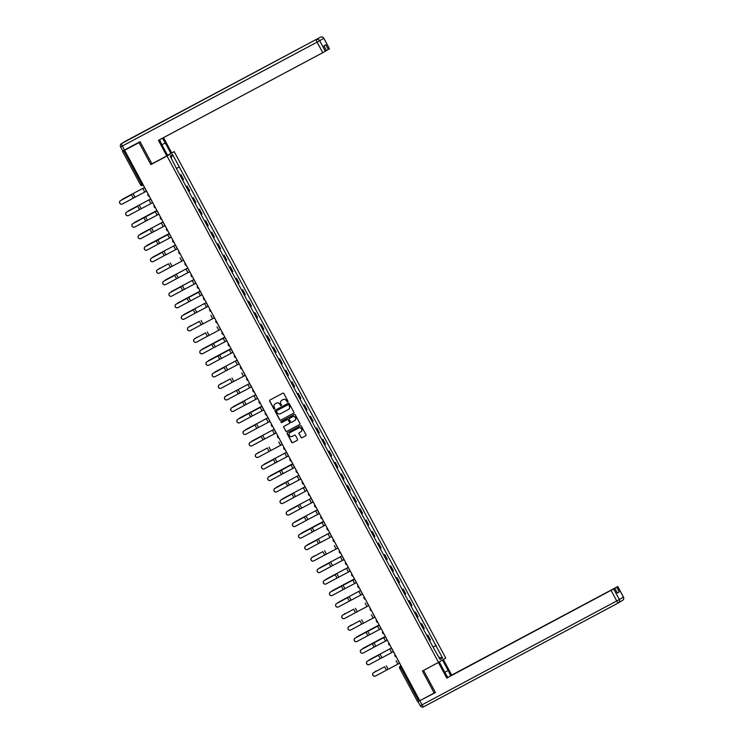 <?xml version="1.0" encoding="UTF-8"?>
<svg xmlns="http://www.w3.org/2000/svg" width="744" height="744" viewBox="0 0 744 744"><rect width="100%" height="100%" fill="white"/><g stroke="black" fill="none" stroke-linecap="round" stroke-linejoin="round"><path stroke-width="1.12" d="M287.779 402.011A0.577 0.567 -121.1 0 0 288.002 401.239L283.873 393.548A0.818 0.809 -121.1 0 0 282.776 393.195L269.988 400.021A0.818 0.809 -121.1 0 0 269.663 401.128L273.792 408.819A0.577 0.567 -121.1 0 0 274.583 409.051A0.577 0.567 -121.1 0 0 274.787 408.289L274.248 407.293A2.632 2.576 -121.1 0 1 275.28 403.76L276.349 403.192A2.632 2.576 -121.1 0 1 279.865 404.299L280.395 405.294A0.577 0.567 -121.1 0 0 281.195 405.527A0.577 0.567 -121.1 0 0 281.39 404.764L280.86 403.769A2.632 2.576 -121.1 0 1 281.892 400.235L282.953 399.668A2.632 2.576 -121.1 0 1 286.468 400.774L287.007 401.769A0.577 0.567 -121.1 0 0 287.779 402.011M300.948 437.398A0.818 0.809 -121.1 0 0 302.045 437.742L305.635 435.835A0.818 0.809 -121.1 0 0 305.961 434.728L301.376 426.182A0.818 0.809 -121.1 0 0 300.278 425.838L287.482 432.655A0.818 0.809 -121.1 0 0 287.165 433.761L291.75 442.308A0.818 0.809 -121.1 0 0 292.848 442.652L297.182 440.336A0.818 0.809 -121.1 0 0 297.498 439.239L295.535 435.575A0.818 0.809 -121.1 0 0 294.438 435.231L292.29 436.384A2.195 2.158 -121.1 0 1 289.379 435.51A2.195 2.158 -121.1 0 1 290.216 432.506L298.632 428.014A2.195 2.158 -121.1 0 1 301.543 428.888A2.195 2.158 -121.1 0 1 300.716 431.892L299.311 432.636A0.818 0.809 -121.1 0 0 298.986 433.743L301.088 437.314A0.818 0.809 -121.1 0 0 302.194 437.658L305.738 435.77M140.198 141.918L139.063 142.597L150.855 164.591L167 155.98L438.551 662.411L422.406 671.023L434.198 693.017L419.793 700.699L124.657 150.279L125.931 149.516L123.69 150.707L141.62 184.14L142.69 185.442L143.332 185.107L142.69 185.442A1.674 1.637 -121.1 0 1 140.458 184.745L122.5 151.33L123.69 150.707M139.063 142.597L124.657 150.279M293.555 413.301A0.818 0.809 -121.1 0 0 293.88 412.195L289.295 403.648A0.818 0.809 -121.1 0 0 288.198 403.304L275.401 410.13A0.818 0.809 -121.1 0 0 275.085 411.227L279.67 419.774A0.818 0.809 -121.1 0 0 280.767 420.127L293.629 413.255L280.767 420.127M299.692 424.499L286.952 431.297A0.818 0.809 -121.1 0 1 285.854 430.953L283.743 427.382A0.818 0.809 -121.1 0 1 284.069 426.284L289.249 423.513A0.818 0.809 -121.1 0 0 289.574 422.406L288.272 419.988A0.818 0.809 -121.1 0 0 287.175 419.635L281.771 422.518A0.577 0.567 -121.1 0 1 281.009 422.294A0.577 0.567 -121.1 0 1 281.232 421.504L294.233 414.566A0.818 0.809 -121.1 0 1 295.331 414.91L299.916 423.466A0.818 0.809 -121.1 0 1 299.627 424.545L299.59 424.564A0.818 0.809 -121.1 0 0 299.627 424.545M299.59 424.564L286.803 431.39A0.818 0.809 -121.1 0 1 285.705 431.046M171.52 153.059L174.208 151.627L445.749 658.059L438.551 662.411M434.198 693.017L435.324 692.339M419.756 700.634L417.635 701.75L399.705 668.317L400.895 667.694L418.826 701.127M126.127 149.135L122.528 151.311M182.596 179.992L183.08 179.722L180.467 174.849L179.983 175.128M180.467 174.849L179.964 175.091M183.08 179.722L183.517 179.453L180.913 174.58M186.14 186.605L187.079 186.093L186.158 186.642M188.771 191.506L189.692 190.966L187.079 186.093M192.817 197.876L192.333 198.155L193.254 197.606L192.817 197.876L195.43 202.749L195.867 202.48L193.254 197.606M194.937 203.019L195.43 202.749M198.481 209.631L199.429 209.12L198.499 209.668M201.113 214.532L202.043 213.993L199.429 209.12M204.656 221.145L205.604 220.633L204.674 221.182M207.288 226.046L208.218 225.506L205.604 220.633M210.831 232.658L211.78 232.147L210.85 232.695M213.463 237.559L214.384 237.02L211.78 232.147M217.006 244.162L217.946 243.66L217.025 244.209M219.638 249.073L220.559 248.533L217.946 243.66M223.172 255.676L224.121 255.173L223.2 255.722M225.804 260.586L226.734 260.047L224.121 255.173M229.347 267.189L230.296 266.687L229.366 267.236M231.979 272.099L232.909 271.56L230.296 266.687M236.034 278.47L235.541 278.74L236.471 278.2L236.034 278.47L238.638 283.334L239.084 283.073L236.471 278.2M238.154 283.613L238.638 283.334M241.698 290.216L242.646 289.714L241.716 290.253M244.33 295.126L245.25 294.587L242.646 289.714M247.873 301.729L248.812 301.227L247.892 301.766M250.505 306.64L251.426 306.1L248.812 301.227M254.039 313.243L254.987 312.74L254.067 313.28M256.671 318.153L257.601 317.614L254.987 312.74M260.214 324.756L261.163 324.254L260.233 324.793M262.846 329.666L263.776 329.127L261.163 324.254M266.891 336.037L266.408 336.307L267.338 335.767L266.891 336.037L269.505 340.901L269.951 340.64L267.338 335.767M269.021 341.18L269.505 340.901M272.564 347.783L273.513 347.281L272.583 347.82M275.196 352.693L276.117 352.154L273.513 347.281M278.74 359.296L279.679 358.794L278.758 359.333M281.372 364.207L282.292 363.667L279.679 358.794M284.906 370.81L285.854 370.307L284.933 370.847M287.537 375.72L288.467 375.181L285.854 370.307M291.081 382.323L292.029 381.821L291.099 382.36M293.713 387.233L294.643 386.694L292.029 381.821M297.758 393.604L297.274 393.874L298.204 393.334L297.758 393.604L300.371 398.468L300.818 398.207L298.204 393.334M299.888 398.747L300.371 398.468M303.431 405.35L304.38 404.848L303.45 405.387M306.063 410.26L306.984 409.721L304.38 404.848M309.606 416.863L310.546 416.361L309.625 416.9M312.238 421.774L313.159 421.234L310.546 416.361M315.772 428.377L316.721 427.874L315.8 428.414M318.404 433.287L319.334 432.748L316.721 427.874M321.947 439.89L322.896 439.388L321.966 439.927M324.579 444.8L325.509 444.261L322.896 439.388M328.123 451.403L329.071 450.901L328.141 451.441M330.755 456.314L331.685 455.774L329.071 450.901M334.298 462.917L335.246 462.415L334.316 462.954M336.93 467.827L337.85 467.288L335.246 462.415M340.473 474.43L341.412 473.928L340.492 474.467M343.105 479.341L344.026 478.801L341.412 473.928M346.639 485.944L347.588 485.441L346.667 485.981M349.271 490.854L350.201 490.315L347.588 485.441M352.814 497.457L353.763 496.955L352.833 497.494M355.446 502.367L356.376 501.828L353.763 496.955M358.989 508.97L359.938 508.468L359.008 509.008M361.621 513.881L362.551 513.341L359.938 508.468M365.164 520.484L366.113 519.982L365.183 520.521M367.796 525.394L368.717 524.855L366.113 519.982M371.34 531.997L372.279 531.495L371.358 532.034M373.972 536.908L374.892 536.359L372.279 531.495M377.506 543.511L378.454 543.008L377.534 543.548M380.138 548.421L381.067 547.872L378.454 543.008M383.681 555.024L384.629 554.522L383.699 555.061M386.313 559.934L387.243 559.386L384.629 554.522M390.358 566.296L389.875 566.575L390.805 566.035L390.358 566.296L392.972 571.169L393.418 570.899L390.805 566.035M392.488 571.448L392.972 571.169M396.031 578.051L396.98 577.549L396.05 578.088M398.663 582.961L399.584 582.413L396.98 577.549M402.206 589.564L403.146 589.062L402.225 589.601M404.838 594.475L405.759 593.926L403.146 589.062M408.372 601.078L409.321 600.575L408.4 601.115M411.004 605.988L411.934 605.439L409.321 600.575M414.548 612.591L415.496 612.089L414.566 612.628M417.179 617.501L418.109 616.953L415.496 612.089M421.225 623.863L420.741 624.142L421.671 623.602L421.225 623.863L423.838 628.736L424.285 628.466L421.671 623.602M423.355 629.015L423.838 628.736M426.898 635.618L427.847 635.116L426.917 635.655M429.53 640.528L430.451 639.98L427.847 635.116M433.092 647.178L435.919 645.634L442.568 658.031L440.15 659.491L433.148 647.28L176.495 168.618L170.181 156.017L172.608 154.547L179.248 166.944L176.774 168.302M435.919 645.634L179.248 166.944M167 155.98L174.208 151.627M150.855 164.591L153.329 163.094M433.073 647.131L436.263 645.429M172.608 154.547L171.25 158.007M438.96 657.278L442.568 658.031M287.872 401.946A0.577 0.567 -121.1 0 1 287.147 401.686L286.617 400.691A2.632 2.576 -121.1 0 0 283.101 399.584L282.953 399.668M281.846 400.263A2.632 2.576 -121.1 0 1 282.032 400.151L283.101 399.584M275.233 403.787A2.632 2.576 -121.1 0 1 275.429 403.676L276.489 403.108A2.632 2.576 -121.1 0 1 280.004 404.215L280.544 405.21A0.577 0.567 -121.1 0 0 281.26 405.471M270.026 399.993A0.818 0.809 -121.1 0 0 269.812 401.035L273.932 408.735A0.577 0.567 -121.1 0 0 274.657 408.995M275.447 410.102A0.818 0.809 -121.1 0 0 275.224 411.144L279.809 419.69A0.818 0.809 -121.1 0 0 280.907 420.034M288.728 404.978A0.577 0.567 -121.1 0 0 287.956 404.736L276.731 410.725A0.577 0.567 -121.1 0 0 276.508 411.497L277.066 412.548A2.632 2.576 -121.1 0 0 280.581 413.655L288.254 409.563A2.632 2.576 -121.1 0 0 289.286 406.029L288.867 404.894A0.577 0.567 -121.1 0 0 288.095 404.652L287.956 404.736M276.824 410.669A0.577 0.567 -121.1 0 1 276.852 410.651A0.577 0.567 -121.1 0 0 276.852 410.651L288.095 404.652M288.449 409.451A2.632 2.576 -121.1 0 0 289.435 405.936L289.286 406.029M288.867 404.894L289.435 405.936M285.854 430.953L283.743 427.382M284.106 426.256A0.818 0.809 -121.1 0 0 283.892 427.298M289.323 423.466L289.397 423.429A0.818 0.809 -121.1 0 0 289.723 422.322L288.421 419.895A0.818 0.809 -121.1 0 0 287.324 419.551L281.771 422.518M281.288 421.476A0.577 0.567 -121.1 0 0 281.92 422.434M294.633 420.639A2.195 2.158 -121.1 0 0 295.47 417.644A2.195 2.158 -121.1 0 0 292.559 416.77L289.593 418.351A0.818 0.809 -121.1 0 0 289.267 419.449L290.569 421.876A0.818 0.809 -121.1 0 0 291.667 422.229L294.633 420.639M294.801 420.546A2.195 2.158 -121.1 0 0 295.61 417.551A2.195 2.158 -121.1 0 0 292.699 416.677L292.559 416.77M289.667 418.305A0.818 0.809 -121.1 0 1 289.732 418.258L292.699 416.677M299.348 432.617A0.818 0.809 -121.1 0 0 299.125 433.65L301.088 437.314M300.883 431.79A2.195 2.158 -121.1 0 0 301.692 428.795A2.195 2.158 -121.1 0 0 298.781 427.93L298.632 428.014M290.355 432.413L290.216 432.506A2.195 2.158 -121.1 0 1 290.355 432.413L298.781 427.93M287.528 432.636A0.818 0.809 -121.1 0 0 287.305 433.668L291.89 442.224A0.818 0.809 -121.1 0 0 292.987 442.568L297.284 440.281M122.732 199.104A1.925 1.711 60.6 0 1 122.797 199.057L122.369 199.308A1.925 1.711 -119.4 0 0 121.709 199.978M122.369 199.308L144.578 187.442L122.797 199.057M120.602 200.582A1.925 1.925 70.5 0 0 119.756 203.056A1.925 1.925 70.5 0 0 122.425 203.977L133.306 198.127L131.483 194.733L120.537 200.61A1.925 1.925 -109.5 0 0 119.682 203.084A1.925 1.925 -109.5 0 0 122.118 204.107M120.537 200.61L131.483 194.733M146.559 191.134L133.306 198.127M128.898 210.617A1.925 1.711 60.6 0 1 128.972 210.571L128.535 210.822A1.925 1.711 -119.4 0 0 127.875 211.491M150.753 198.936L128.972 210.571M150.753 198.955L128.935 210.589M135.073 222.131A1.925 1.711 60.6 0 1 135.148 222.084L134.71 222.335A1.925 1.711 -119.4 0 0 134.05 223.005M134.71 222.335L156.928 210.468L134.673 222.354M159.653 139.695A9.421 1.888 61.9 0 0 162.015 144.922L167.642 155.403L166.786 155.924L158.435 140.346L322.757 52.694L317.102 42.138L122.379 146.01L124.518 150L140.077 141.695L151.953 163.838L166.786 155.924M161.922 144.745L165.261 142.969A9.421 1.888 61.9 0 0 162.332 138.272M165.261 142.969L170.878 153.45L171.734 152.929L163.531 137.631M167.54 155.226L170.878 153.45M329.48 48.788L323.826 38.232A2.511 2.511 0 0 0 320.422 37.2L121.625 143.536L320.422 37.2A2.511 2.465 58.9 0 1 323.779 38.26L329.48 48.788L326.458 50.508M326.449 50.601L322.757 52.694M328.346 49.476L325.807 44.752L323.919 45.896L326.458 50.611L323.966 45.868M124.518 150L122.779 150.893M442.429 660.067L443.359 659.51L451.71 675.087L617.808 586.514L616.674 587.202L619.203 591.926L617.315 592.959M442.513 660.03L448.13 670.511A9.421 1.888 61.9 0 1 450.576 675.98M420.602 700.271L435.445 692.562L423.578 670.418L439.267 661.983L444.884 672.464A9.421 1.888 61.9 0 0 447.972 677.375M438.411 662.504L446.763 678.072L614.823 588.309L617.315 593.061L619.203 591.926M450.957 675.775L451.71 675.087M446.763 678.072L614.823 588.309M614.098 588.681L450.855 675.599M614.07 588.616L616.674 587.202M126.778 212.096A1.925 1.925 70.5 0 0 125.931 214.57A1.925 1.925 70.5 0 0 128.6 215.49L139.481 209.641L137.659 206.246L126.703 212.124A1.925 1.925 -109.5 0 0 125.857 214.598A1.925 1.925 -109.5 0 0 128.293 215.62M126.703 212.124L137.659 206.246M152.734 202.647L139.481 209.641M132.953 223.609A1.925 1.925 70.5 0 0 132.107 226.083A1.925 1.925 70.5 0 0 134.766 227.004L145.657 221.154L143.834 217.76L132.878 223.637A1.925 1.925 -109.5 0 0 132.032 226.111A1.925 1.925 -109.5 0 0 134.469 227.134M157.086 210.766L143.834 217.76M158.909 214.16L145.657 221.154M157.086 210.747L132.878 223.637M141.248 233.644A1.925 1.711 60.6 0 1 141.314 233.597L140.886 233.839A1.925 1.711 -119.4 0 0 140.225 234.518M163.094 221.963L141.314 233.597M163.103 221.982L140.886 233.839M147.424 245.148A1.925 1.711 60.6 0 1 147.489 245.111L147.061 245.353A1.925 1.711 -119.4 0 0 146.401 246.032M147.061 245.353L169.279 233.495L147.489 245.111M153.599 256.661A1.925 1.711 60.6 0 1 153.664 256.624L153.236 256.866A1.925 1.711 -119.4 0 0 152.576 257.545M153.627 256.643L175.445 244.999L153.664 256.624M139.128 235.123A1.925 1.925 70.5 0 0 138.272 237.596A1.925 1.925 70.5 0 0 140.942 238.517L151.823 232.667L150.009 229.273L139.054 235.15A1.925 1.925 -109.5 0 0 138.207 237.624A1.925 1.925 -109.5 0 0 140.644 238.647L140.607 238.657M139.054 235.15L150.009 229.273M165.084 225.674L151.823 232.667M145.294 246.636A1.925 1.925 70.5 0 0 144.448 249.11A1.925 1.925 70.5 0 0 147.117 250.031L157.998 244.181L156.184 240.786L145.229 246.664A1.925 1.925 -109.5 0 0 144.383 249.138A1.925 1.925 -109.5 0 0 146.782 250.17A1.925 1.925 -109.5 0 1 146.782 250.17L146.847 250.151M169.437 233.783L156.184 240.786M171.25 237.187L157.998 244.181M169.427 233.774L145.229 246.664M151.469 258.149A1.925 1.925 70.5 0 0 150.623 260.623A1.925 1.925 70.5 0 0 153.292 261.544L164.173 255.694L162.35 252.3L151.404 258.177A1.925 1.925 -109.5 0 0 150.548 260.651A1.925 1.925 -109.5 0 0 152.985 261.674M151.404 258.177L162.35 252.3M177.425 248.691L164.173 255.694M159.765 268.175A1.925 1.711 60.6 0 1 159.839 268.138L159.402 268.379A1.925 1.711 -119.4 0 0 158.742 269.058M157.644 269.663A1.925 1.925 70.5 0 0 156.798 272.137A1.925 1.925 70.5 0 0 159.467 273.057L170.348 267.208L168.525 263.813L157.57 269.691A1.925 1.925 -109.5 0 0 156.724 272.164A1.925 1.925 -109.5 0 0 159.16 273.188M157.57 269.691L168.525 263.813M183.601 260.205L170.348 267.208M165.94 279.688A1.925 1.711 60.6 0 1 166.014 279.651L165.577 279.893A1.925 1.711 -119.4 0 0 164.917 280.572M187.786 268.017L166.014 279.651M187.795 268.026L165.577 279.893M163.82 281.176A1.925 1.925 70.5 0 0 162.973 283.65A1.925 1.925 70.5 0 0 165.633 284.571L176.523 278.721L174.701 275.327L163.745 281.195A1.925 1.925 -109.5 0 0 162.899 283.678A1.925 1.925 -109.5 0 0 165.335 284.701M163.745 281.195L174.701 275.327M189.776 271.718L176.523 278.721M172.115 291.202A1.925 1.711 60.6 0 1 172.18 291.164L171.752 291.406A1.925 1.711 -119.4 0 0 171.092 292.085M193.961 279.53L172.18 291.164M193.97 279.539L171.752 291.406M169.995 292.69A1.925 1.925 70.5 0 0 169.139 295.163A1.925 1.925 70.5 0 0 171.808 296.084L182.689 290.234L180.876 286.84L169.92 292.708A1.925 1.925 -109.5 0 0 169.074 295.191A1.925 1.925 -109.5 0 0 171.473 296.224A1.925 1.925 -109.5 0 1 171.473 296.224L171.538 296.205M169.92 292.708L180.876 286.84M195.951 283.232L182.689 290.234M178.29 302.715A1.925 1.711 60.6 0 1 178.355 302.678L177.928 302.92A1.925 1.711 -119.4 0 0 177.267 303.599M177.928 302.92L200.145 291.053L178.355 302.678M176.161 304.203A1.925 1.925 70.5 0 0 175.314 306.677A1.925 1.925 70.5 0 0 177.983 307.598L188.864 301.748L187.051 298.353L176.096 304.222A1.925 1.925 -109.5 0 0 175.249 306.705A1.925 1.925 -109.5 0 0 177.677 307.728M200.303 291.35L187.051 298.353M202.117 294.745L188.864 301.748M200.294 291.341L176.096 304.222M184.465 314.228A1.925 1.711 60.6 0 1 184.531 314.191L184.103 314.433A1.925 1.711 -119.4 0 0 183.442 315.112M184.103 314.433L206.311 302.566L184.066 314.452M182.336 315.716A1.925 1.925 70.5 0 0 181.49 318.19A1.925 1.925 70.5 0 0 184.159 319.111L195.04 313.261L193.217 309.867L182.271 315.735A1.925 1.925 -109.5 0 0 181.415 318.209A1.925 1.925 -109.5 0 0 183.852 319.241M182.271 315.735L193.217 309.867M208.292 306.258L195.04 313.261M190.241 325.965L190.669 325.723A1.925 1.711 60.6 0 1 190.706 325.705L190.269 325.946A1.925 1.711 -119.4 0 0 189.608 326.625M188.511 327.23A1.925 1.925 70.5 0 0 187.665 329.704A1.925 1.925 70.5 0 0 190.334 330.624L201.215 324.775L199.392 321.38L188.437 327.248A1.925 1.925 -109.5 0 0 187.59 329.722A1.925 1.925 -109.5 0 0 190.027 330.755L189.99 330.764M188.437 327.248L199.392 321.38M214.467 317.772L201.215 324.775M196.807 337.255A1.925 1.711 60.6 0 1 196.881 337.218L196.444 337.46A1.925 1.711 -119.4 0 0 195.784 338.139M194.686 338.743A1.925 1.925 70.5 0 0 193.84 341.217A1.925 1.925 70.5 0 0 196.5 342.138L207.39 336.288L205.567 332.894L194.612 338.762A1.925 1.925 -109.5 0 0 193.766 341.236A1.925 1.925 -109.5 0 0 196.165 342.277A1.925 1.925 -109.5 0 1 196.165 342.277L196.239 342.259M194.612 338.762L205.567 332.894M220.643 329.285L207.39 336.288M202.982 348.769A1.925 1.711 60.6 0 1 203.047 348.731L202.619 348.973A1.925 1.711 -119.4 0 0 201.959 349.652M224.828 337.097L203.047 348.731M224.837 337.106L203.019 348.75M200.861 350.257A1.925 1.925 70.5 0 0 200.006 352.73A1.925 1.925 70.5 0 0 202.675 353.651L213.556 347.801L211.742 344.407L200.787 350.275A1.925 1.925 -109.5 0 0 199.941 352.749A1.925 1.925 -109.5 0 0 202.377 353.781M224.995 337.404L211.742 344.407M226.818 340.798L213.556 347.801M224.986 337.395L200.787 350.275M209.157 360.282A1.925 1.711 60.6 0 1 209.222 360.245L208.794 360.487A1.925 1.711 -119.4 0 0 208.134 361.166M208.794 360.487L231.012 348.62L209.222 360.245M207.027 361.77A1.925 1.925 70.5 0 0 206.181 364.244A1.925 1.925 70.5 0 0 208.85 365.164L219.731 359.315L217.918 355.92L206.962 361.789A1.925 1.925 -109.5 0 0 206.116 364.262A1.925 1.925 -109.5 0 0 208.543 365.295M231.17 348.917L217.918 355.92M232.984 352.312L219.731 359.315M231.161 348.908L206.962 361.789M215.332 371.795A1.925 1.711 60.6 0 1 215.397 371.758L214.97 372A1.925 1.711 -119.4 0 0 214.309 372.679M214.97 372L237.178 360.133L215.397 371.758M213.203 373.283A1.925 1.925 70.5 0 0 212.356 375.757A1.925 1.925 70.5 0 0 215.025 376.678L225.906 370.828L224.084 367.434L213.137 373.302A1.925 1.925 -109.5 0 0 212.282 375.776A1.925 1.925 -109.5 0 0 214.718 376.808L214.681 376.817M213.137 373.302L224.084 367.434M239.159 363.825L225.906 370.828M221.498 383.309A1.925 1.711 60.6 0 1 221.573 383.272L221.135 383.513A1.925 1.711 -119.4 0 0 220.475 384.192M219.378 384.797A1.925 1.925 70.5 0 0 218.531 387.271A1.925 1.925 70.5 0 0 221.201 388.191L232.082 382.342L230.259 378.947L219.303 384.815A1.925 1.925 -109.5 0 0 218.457 387.289A1.925 1.925 -109.5 0 0 220.856 388.331A1.925 1.925 -109.5 0 1 220.856 388.331L220.931 388.303M219.303 384.815L230.259 378.947M245.334 375.339L232.082 382.342M227.673 394.822A1.925 1.711 60.6 0 1 227.748 394.785L227.311 395.027A1.925 1.711 -119.4 0 0 226.65 395.706M225.553 396.31A1.925 1.925 70.5 0 0 224.707 398.784A1.925 1.925 70.5 0 0 227.366 399.705L238.257 393.855L236.434 390.461L225.478 396.329A1.925 1.925 -109.5 0 0 224.632 398.803A1.925 1.925 -109.5 0 0 227.069 399.835M249.686 383.458L236.434 390.461M251.509 386.852L238.257 393.855M249.677 383.448L225.478 396.329M233.849 406.336A1.925 1.711 60.6 0 1 233.914 406.298L233.486 406.54A1.925 1.711 -119.4 0 0 232.826 407.219M255.694 394.664L233.449 406.559M255.703 394.673L233.486 406.54M231.728 407.824A1.925 1.925 70.5 0 0 230.873 410.297A1.925 1.925 70.5 0 0 233.542 411.218L244.423 405.368L242.609 401.974L231.654 407.842A1.925 1.925 -109.5 0 0 230.807 410.316A1.925 1.925 -109.5 0 0 233.244 411.348M231.654 407.842L242.609 401.974M257.684 398.366L244.423 405.368M239.624 418.072L240.052 417.83A1.925 1.711 60.6 0 1 240.089 417.812L239.661 418.054A1.925 1.711 -119.4 0 0 239.001 418.723M239.661 418.054L261.879 406.187L240.089 417.812M237.894 419.337A1.925 1.925 70.5 0 0 237.048 421.811A1.925 1.925 70.5 0 0 239.717 422.732L250.598 416.882L248.784 413.487L237.829 419.356A1.925 1.925 -109.5 0 0 236.983 421.829A1.925 1.925 -109.5 0 0 239.41 422.862M262.037 406.484L248.784 413.487M263.85 409.879L250.598 416.882M262.028 406.475L237.829 419.356M246.199 429.362A1.925 1.711 60.6 0 1 246.264 429.325L245.836 429.567A1.925 1.711 -119.4 0 0 245.176 430.237M245.836 429.567L268.045 417.7L246.264 429.325M244.069 430.85A1.925 1.925 70.5 0 0 243.223 433.324A1.925 1.925 70.5 0 0 245.892 434.245L256.773 428.395L254.95 425.001L244.004 430.869A1.925 1.925 -109.5 0 0 243.149 433.343A1.925 1.925 -109.5 0 0 245.585 434.375M244.004 430.869L254.95 425.001M270.026 421.392L256.773 428.395M252.365 440.876A1.925 1.711 60.6 0 1 252.439 440.839L252.002 441.08A1.925 1.711 -119.4 0 0 251.342 441.75M252.402 440.857L274.22 429.214L252.439 440.839M250.244 442.364A1.925 1.925 70.5 0 0 249.398 444.838A1.925 1.925 70.5 0 0 252.067 445.758L262.948 439.909L261.125 436.514L250.17 442.382A1.925 1.925 -109.5 0 0 249.324 444.856A1.925 1.925 -109.5 0 0 251.76 445.889M250.17 442.382L261.125 436.514M276.201 432.906L262.948 439.909M258.54 452.389A1.925 1.711 60.6 0 1 258.614 452.352L258.177 452.594A1.925 1.711 -119.4 0 0 257.517 453.263M256.42 453.877A1.925 1.925 70.5 0 0 255.573 456.351A1.925 1.925 70.5 0 0 258.233 457.272L269.123 451.422L267.301 448.028L256.345 453.896A1.925 1.925 -109.5 0 0 255.499 456.37A1.925 1.925 -109.5 0 0 257.936 457.402M256.345 453.896L267.301 448.028M282.376 444.419L269.123 451.422M264.715 463.903A1.925 1.711 60.6 0 1 264.78 463.865L264.353 464.107A1.925 1.711 -119.4 0 0 263.692 464.777M286.561 452.231L264.315 464.126M286.57 452.24L264.353 464.107M262.595 465.381A1.925 1.925 70.5 0 0 261.739 467.864A1.925 1.925 70.5 0 0 264.408 468.785L275.289 462.935L273.476 459.541L262.52 465.409A1.925 1.925 -109.5 0 0 261.674 467.883A1.925 1.925 -109.5 0 0 264.111 468.915L264.074 468.925M262.52 465.409L273.476 459.541M288.551 455.933L275.289 462.935M270.491 475.639L270.918 475.397A1.925 1.711 60.6 0 1 270.956 475.379L270.528 475.621A1.925 1.711 -119.4 0 0 269.867 476.29M292.736 463.745L270.956 475.379M292.745 463.754L270.528 475.621M268.761 476.895A1.925 1.925 70.5 0 0 267.914 479.378A1.925 1.925 70.5 0 0 270.584 480.299L281.464 474.449L279.651 471.054L268.696 476.923A1.925 1.925 -109.5 0 0 267.849 479.396A1.925 1.925 -109.5 0 0 270.249 480.438A1.925 1.925 -109.5 0 1 270.249 480.438L270.314 480.41M292.904 464.051L279.651 471.054M294.717 467.446L281.464 474.449M292.894 464.042L268.696 476.923M277.066 486.929A1.925 1.711 60.6 0 1 277.131 486.892L276.703 487.134A1.925 1.711 -119.4 0 0 276.043 487.804M276.703 487.134L298.911 475.267L277.131 486.892M274.936 488.408A1.925 1.925 70.5 0 0 274.09 490.891A1.925 1.925 70.5 0 0 276.759 491.803L287.64 485.962L285.817 482.568L274.862 488.436A1.925 1.925 -109.5 0 0 274.015 490.91A1.925 1.925 -109.5 0 0 276.452 491.942M274.862 488.436L285.817 482.568M300.892 478.959L287.64 485.962M283.232 498.443A1.925 1.711 60.6 0 1 283.306 498.406L282.869 498.647A1.925 1.711 -119.4 0 0 282.209 499.317M283.269 498.424L305.087 486.781L283.306 498.406M281.111 499.921A1.925 1.925 70.5 0 0 280.265 502.395A1.925 1.925 70.5 0 0 282.934 503.316L293.815 497.476L291.992 494.081L281.037 499.949A1.925 1.925 -109.5 0 0 280.19 502.423A1.925 1.925 -109.5 0 0 282.627 503.456M281.037 499.949L291.992 494.081M307.067 490.473L293.815 497.476M289.407 509.956A1.925 1.711 60.6 0 1 289.481 509.919L289.044 510.161A1.925 1.711 -119.4 0 0 288.384 510.83M289.044 510.161L311.262 498.294L289.007 510.179M287.286 511.435A1.925 1.925 70.5 0 0 286.44 513.909A1.925 1.925 70.5 0 0 289.1 514.829L299.99 508.989L298.167 505.594L287.212 511.463A1.925 1.925 -109.5 0 0 286.366 513.937A1.925 1.925 -109.5 0 0 288.802 514.969M287.212 511.463L298.167 505.594M313.243 501.986L299.99 508.989M295.182 521.693L295.619 521.451A1.925 1.711 60.6 0 1 295.647 521.432L295.219 521.674A1.925 1.711 -119.4 0 0 294.559 522.344M317.428 509.798L295.647 521.432M317.437 509.807L295.219 521.674M293.462 522.948A1.925 1.925 70.5 0 0 292.606 525.422A1.925 1.925 70.5 0 0 295.275 526.343L306.156 520.502L304.343 517.108L293.387 522.976A1.925 1.925 -109.5 0 0 292.541 525.45A1.925 1.925 -109.5 0 0 294.977 526.482L294.94 526.492M293.387 522.976L304.343 517.108M319.418 513.5L306.156 520.502M301.757 532.983A1.925 1.711 60.6 0 1 301.822 532.946L301.394 533.188A1.925 1.711 -119.4 0 0 300.734 533.857M301.394 533.188L323.612 521.321L301.822 532.946M299.627 534.462A1.925 1.925 70.5 0 0 298.781 536.936A1.925 1.925 70.5 0 0 301.45 537.856L312.331 532.016L310.518 528.621L299.562 534.49A1.925 1.925 -109.5 0 0 298.716 536.963A1.925 1.925 -109.5 0 0 301.115 538.005A1.925 1.925 -109.5 0 1 301.115 538.005L301.181 537.977M323.77 521.618L310.518 528.621M325.584 525.013L312.331 532.016M323.761 521.609L299.562 534.49M307.932 544.496A1.925 1.711 60.6 0 1 307.997 544.459L307.57 544.701A1.925 1.711 -119.4 0 0 306.909 545.371M307.96 544.478L329.778 532.834L307.997 544.459M305.803 545.975A1.925 1.925 70.5 0 0 304.956 548.449A1.925 1.925 70.5 0 0 307.625 549.37L318.506 543.529L316.684 540.135L305.728 546.003A1.925 1.925 -109.5 0 0 304.882 548.477A1.925 1.925 -109.5 0 0 307.319 549.5M305.728 546.003L316.684 540.135M331.759 536.526L318.506 543.529M314.098 556.01A1.925 1.711 60.6 0 1 314.173 555.973L313.736 556.214A1.925 1.711 -119.4 0 0 313.075 556.884M311.978 557.489A1.925 1.925 70.5 0 0 311.132 559.962A1.925 1.925 70.5 0 0 313.801 560.883L324.682 555.043L322.859 551.648L311.903 557.516A1.925 1.925 -109.5 0 0 311.057 559.99A1.925 1.925 -109.5 0 0 313.494 561.013M311.903 557.516L322.859 551.648M337.934 548.04L324.682 555.043M320.273 567.523A1.925 1.711 60.6 0 1 320.348 567.486L319.911 567.728A1.925 1.711 -119.4 0 0 319.25 568.397M342.119 555.852L320.348 567.486M342.128 555.861L319.911 567.728M318.153 569.002A1.925 1.925 70.5 0 0 317.307 571.476A1.925 1.925 70.5 0 0 319.967 572.396L330.857 566.556L329.034 563.161L318.079 569.03A1.925 1.925 -109.5 0 0 317.232 571.504A1.925 1.925 -109.5 0 0 319.669 572.527L319.632 572.545M318.079 569.03L329.034 563.161M344.109 559.553L330.857 566.556M326.449 579.037A1.925 1.711 60.6 0 1 326.514 578.999L326.086 579.241A1.925 1.711 -119.4 0 0 325.426 579.911M348.294 567.365L326.514 578.999M348.304 567.374L326.086 579.241M324.328 580.515A1.925 1.925 70.5 0 0 323.473 582.989A1.925 1.925 70.5 0 0 326.142 583.91L337.023 578.069L335.209 574.675L324.254 580.543A1.925 1.925 -109.5 0 0 323.408 583.017A1.925 1.925 -109.5 0 0 325.807 584.059A1.925 1.925 -109.5 0 1 325.807 584.059L325.872 584.031M324.254 580.543L335.209 574.675M350.284 571.067L337.023 578.069M332.624 590.55A1.925 1.711 60.6 0 1 332.689 590.513L332.261 590.755A1.925 1.711 -119.4 0 0 331.601 591.424M332.261 590.755L354.479 578.888L332.689 590.513M330.494 592.029A1.925 1.925 70.5 0 0 329.648 594.503A1.925 1.925 70.5 0 0 332.317 595.423L343.198 589.583L341.384 586.188L330.429 592.057A1.925 1.925 -109.5 0 0 329.583 594.53A1.925 1.925 -109.5 0 0 332.01 595.553M354.637 579.185L341.384 586.188M356.45 582.58L343.198 589.583M354.628 579.176L330.429 592.057M338.799 602.063A1.925 1.711 60.6 0 1 338.864 602.026L338.436 602.268A1.925 1.711 -119.4 0 0 337.776 602.938M338.436 602.268L360.645 590.401L338.399 602.287M336.669 603.542A1.925 1.925 70.5 0 0 335.823 606.016A1.925 1.925 70.5 0 0 338.492 606.937L349.373 601.096L347.55 597.702L336.595 603.57A1.925 1.925 -109.5 0 0 335.749 606.044A1.925 1.925 -109.5 0 0 338.185 607.067M336.595 603.57L347.55 597.702M362.626 594.093L349.373 601.096M344.574 613.8L345.002 613.558A1.925 1.711 60.6 0 1 345.039 613.54L344.602 613.781A1.925 1.711 -119.4 0 0 343.942 614.451M342.844 615.056A1.925 1.925 70.5 0 0 341.998 617.529A1.925 1.925 70.5 0 0 344.667 618.45L355.548 612.61L353.726 609.215L342.77 615.083A1.925 1.925 -109.5 0 0 341.924 617.557A1.925 1.925 -109.5 0 0 344.36 618.58L344.323 618.599M342.77 615.083L353.726 609.215M368.801 605.607L355.548 612.61M351.14 625.09A1.925 1.711 60.6 0 1 351.214 625.053L350.777 625.295A1.925 1.711 -119.4 0 0 350.117 625.964M349.02 626.569A1.925 1.925 70.5 0 0 348.173 629.043A1.925 1.925 70.5 0 0 350.833 629.963L361.724 624.123L359.901 620.729L348.945 626.597A1.925 1.925 -109.5 0 0 348.099 629.071A1.925 1.925 -109.5 0 0 350.536 630.094M348.945 626.597L359.901 620.729M374.976 617.12L361.724 624.123M357.315 636.604A1.925 1.711 60.6 0 1 357.38 636.566L356.953 636.808A1.925 1.711 -119.4 0 0 356.292 637.478M379.161 624.932L357.38 636.566M379.17 624.941L357.353 636.585M355.195 638.082A1.925 1.925 70.5 0 0 354.339 640.556A1.925 1.925 70.5 0 0 357.008 641.477L367.889 635.636L366.076 632.242L355.121 638.11A1.925 1.925 -109.5 0 0 354.274 640.584A1.925 1.925 -109.5 0 0 356.711 641.607M379.328 625.239L366.076 632.242M381.151 628.634L367.889 635.636M379.319 625.23L355.121 638.11M363.491 648.117A1.925 1.711 60.6 0 1 363.556 648.08L363.128 648.322A1.925 1.711 -119.4 0 0 362.468 648.991M363.128 648.322L385.346 636.455L363.556 648.08M361.361 649.596A1.925 1.925 70.5 0 0 360.514 652.07A1.925 1.925 70.5 0 0 363.184 652.99L374.065 647.15L372.251 643.755L361.296 649.624A1.925 1.925 -109.5 0 0 360.449 652.097A1.925 1.925 -109.5 0 0 362.877 653.12M385.504 636.752L372.251 643.755M387.317 640.147L374.065 647.15M385.494 636.743L361.296 649.624M369.666 659.63A1.925 1.711 60.6 0 1 369.731 659.593L369.303 659.835A1.925 1.711 -119.4 0 0 368.643 660.505M369.303 659.835L391.511 647.968L369.731 659.593M367.536 661.109A1.925 1.925 70.5 0 0 366.69 663.583A1.925 1.925 70.5 0 0 369.359 664.504L380.24 658.663L378.417 655.269L367.462 661.137A1.925 1.925 -109.5 0 0 366.615 663.611A1.925 1.925 -109.5 0 0 369.052 664.634L369.015 664.652M367.462 661.137L378.417 655.269M393.492 651.66L380.24 658.663M375.832 671.144A1.925 1.711 60.6 0 1 375.906 671.107L375.469 671.348A1.925 1.711 -119.4 0 0 374.809 672.018M373.711 672.623A1.925 1.925 70.5 0 0 372.865 675.096A1.925 1.925 70.5 0 0 375.534 676.017L386.415 670.177L384.592 666.782L373.637 672.65A1.925 1.925 -109.5 0 0 372.791 675.124A1.925 1.925 -109.5 0 0 375.19 676.166A1.925 1.925 -109.5 0 1 375.19 676.166L375.264 676.138M373.637 672.65L384.592 666.782M399.668 663.174L386.415 670.177M399.742 668.298A1.674 1.637 58.9 0 1 400.319 666.094L401.007 665.675L400.393 666.047L400.895 667.694L401.825 667.201M401.025 665.713L400.393 666.047A1.674 1.637 58.9 0 0 400.319 666.094A1.674 1.674 0 0 0 399.705 668.317L417.635 701.75M417.672 617.222L415.059 612.349M411.497 605.709L408.884 600.836M405.322 594.196L402.709 589.322M399.147 582.682L396.533 577.809M386.806 559.655L384.192 554.782M380.63 548.142L378.017 543.269M374.455 536.629L371.842 531.755M368.28 525.115L365.667 520.242M362.105 513.602L359.492 508.729M355.939 502.088L353.326 497.215M349.764 490.575L347.15 485.702M343.589 479.062L340.975 474.188M337.413 467.548L334.8 462.675M331.238 456.035L328.625 451.162M325.072 444.521L322.459 439.648M318.897 433.008L316.284 428.135M312.722 421.495L310.108 416.621M306.547 409.981L303.933 405.117M294.206 386.954L291.592 382.091M288.03 375.441L285.417 370.577M281.855 363.928L279.242 359.064M275.68 352.414L273.067 347.55M263.339 329.387L260.726 324.524M257.164 317.874L254.55 313.01M250.988 306.361L248.375 301.497M244.813 294.847L242.2 289.983M232.472 271.83L229.859 266.957M226.297 260.316L223.684 255.443M220.122 248.803L217.508 243.93M213.947 237.29L211.333 232.416M207.771 225.776L205.167 220.903M201.605 214.263L198.992 209.39M189.255 191.236L186.642 186.363M430.013 640.249L427.4 635.376M149.367 196.36A1.674 1.637 58.9 0 1 148.056 193.924A1.674 1.674 0 0 0 149.377 196.379M155.543 207.874A1.674 1.637 58.9 0 1 154.231 205.437A1.674 1.674 0 0 0 155.552 207.892M160.397 216.941A1.674 1.674 0 0 0 161.718 219.406A1.674 1.637 58.9 0 1 160.406 216.95M167.884 230.9A1.674 1.637 58.9 0 1 166.582 228.464A1.674 1.674 0 0 0 167.893 230.919M174.059 242.414A1.674 1.637 58.9 0 1 172.748 239.977A1.674 1.674 0 0 0 174.068 242.432M180.234 253.927A1.674 1.637 58.9 0 1 178.923 251.491A1.674 1.674 0 0 0 180.243 253.946M186.409 265.441A1.674 1.637 58.9 0 1 185.098 263.004M191.264 274.508A1.674 1.674 0 0 0 192.584 276.973A1.674 1.637 58.9 0 1 191.273 274.517M198.75 288.467A1.674 1.637 58.9 0 1 197.448 286.031A1.674 1.674 0 0 0 198.76 288.486M204.925 299.981A1.674 1.637 58.9 0 1 203.614 297.544A1.674 1.674 0 0 0 204.935 299.999M211.101 311.494A1.674 1.637 58.9 0 1 209.789 309.058A1.674 1.674 0 0 0 211.11 311.513M217.276 323.008A1.674 1.637 58.9 0 1 215.965 320.571A1.674 1.674 0 0 0 217.285 323.026M222.131 332.075A1.674 1.674 0 0 0 223.451 334.54A1.674 1.637 58.9 0 1 222.14 332.084M229.617 346.034A1.674 1.637 58.9 0 1 228.315 343.598A1.674 1.674 0 0 0 229.626 346.053M235.792 357.548A1.674 1.637 58.9 0 1 234.481 355.111A1.674 1.674 0 0 0 235.802 357.566M241.967 369.061A1.674 1.637 58.9 0 1 240.656 366.625A1.674 1.674 0 0 0 241.977 369.08M248.143 380.575A1.674 1.637 58.9 0 1 246.831 378.138A1.674 1.674 0 0 0 248.152 380.584M252.997 389.633A1.674 1.674 0 0 0 254.318 392.097A1.674 1.637 58.9 0 1 253.007 389.651M260.484 403.601A1.674 1.637 58.9 0 1 259.182 401.156A1.674 1.674 0 0 0 260.493 403.611M265.348 412.66A1.674 1.674 0 0 0 266.668 415.124A1.674 1.637 58.9 0 1 265.348 412.669M272.834 426.628A1.674 1.637 58.9 0 1 271.523 424.182A1.674 1.674 0 0 0 272.843 426.638M279.009 438.142A1.674 1.637 58.9 0 1 277.698 435.696A1.674 1.674 0 0 0 279.019 438.151M285.185 449.655A1.674 1.637 58.9 0 1 283.873 447.209A1.674 1.674 0 0 0 285.185 449.664M290.039 458.713A1.674 1.674 0 0 0 291.36 461.178A1.674 1.637 58.9 0 1 290.048 458.723M297.526 472.682A1.674 1.637 58.9 0 1 296.214 470.236M303.701 484.195A1.674 1.637 58.9 0 1 302.389 481.749A1.674 1.674 0 0 0 303.71 484.204M309.876 495.709A1.674 1.637 58.9 0 1 308.565 493.263A1.674 1.674 0 0 0 309.885 495.718M314.731 504.767A1.674 1.674 0 0 0 316.051 507.231A1.674 1.637 58.9 0 1 314.74 504.776M322.217 518.735A1.674 1.637 58.9 0 1 320.915 516.289A1.674 1.674 0 0 0 322.226 518.745M327.081 527.794A1.674 1.674 0 0 0 328.402 530.258A1.674 1.637 58.9 0 1 327.081 527.803M334.567 541.762A1.674 1.637 58.9 0 1 333.256 539.316A1.674 1.674 0 0 0 334.577 541.771M340.743 553.276A1.674 1.637 58.9 0 1 339.431 550.83M346.918 564.789A1.674 1.637 58.9 0 1 345.607 562.343A1.674 1.674 0 0 0 346.918 564.798M353.084 576.302A1.674 1.637 58.9 0 1 351.782 573.856A1.674 1.674 0 0 0 353.093 576.312M357.948 585.361A1.674 1.674 0 0 0 359.268 587.825A1.674 1.637 58.9 0 1 357.948 585.37M365.434 599.329A1.674 1.637 58.9 0 1 364.123 596.883A1.674 1.674 0 0 0 365.444 599.339M371.609 610.843A1.674 1.637 58.9 0 1 370.298 608.397A1.674 1.674 0 0 0 371.619 610.852M377.785 622.356A1.674 1.637 58.9 0 1 376.473 619.91A1.674 1.674 0 0 0 377.785 622.365M383.951 633.869A1.674 1.637 58.9 0 1 382.649 631.424A1.674 1.674 0 0 0 383.96 633.879M388.814 642.928A1.674 1.674 0 0 0 390.135 645.392A1.674 1.637 58.9 0 1 388.814 642.937M396.301 656.896A1.674 1.637 58.9 0 1 394.99 654.45A1.674 1.674 0 0 0 396.31 656.906M142.55 183.647L140.43 184.763A1.674 1.674 0 0 0 142.69 185.442M140.458 184.745L122.5 151.33M146.447 191.189L144.624 187.795M135.027 197.216L133.204 193.821M144.764 192.082L142.95 188.688M323.779 38.26L319.706 40.725L325.361 51.28M319.706 40.725A2.511 2.465 -121.1 0 0 316.339 39.665A2.511 0.502 -118.1 0 0 317.102 42.138L319.706 40.725M320.422 37.2L125.708 141.072A2.511 0.502 -118.1 0 1 125.708 141.072A2.511 0.502 -118.1 0 1 125.708 141.062A2.511 2.465 -121.1 0 0 125.485 141.202M122.379 146.01A2.511 0.502 -118.1 0 1 121.625 143.536A2.511 2.465 58.9 0 0 121.514 143.601A2.511 2.511 0 0 0 120.593 146.94L122.379 146.01M125.708 141.072A2.511 2.511 0 0 0 125.587 141.137L121.514 143.601A2.511 2.465 58.9 0 0 120.64 146.912L122.732 150.92M613.688 589.006L619.343 599.552L616.739 600.975A2.511 0.502 -118.1 0 0 618.357 602.928A2.511 2.511 0 0 0 618.469 602.863A2.511 2.465 -121.1 0 1 618.357 602.928L423.643 706.8A2.511 0.502 -118.1 0 1 423.634 706.8A2.511 0.502 -118.1 0 1 422.025 704.847L616.739 600.975L611.084 590.42M617.315 593.061L614.786 588.337M623.416 597.079L623.426 597.088A2.511 2.465 58.9 0 1 622.551 600.399L618.469 602.863A2.511 2.465 -121.1 0 0 619.343 599.552L623.426 597.088L617.762 586.542M419.886 700.857L422.025 704.847L420.286 705.74M444.791 672.288L448.13 670.511M152.622 202.703L150.8 199.308M141.202 208.729L139.379 205.335M150.939 203.596L149.116 200.201M158.798 214.216L156.975 210.822M147.377 220.243L145.554 216.848M157.114 215.109L155.291 211.715M164.963 225.73L163.15 222.335M153.552 231.756L151.73 228.362M163.289 226.622L161.467 223.228M171.139 237.243L169.316 233.849M159.718 243.269L157.905 239.875M169.465 238.136L167.642 234.741M177.314 248.756L175.491 245.362M165.893 254.783L164.071 251.388M175.631 249.649L173.817 246.255M183.489 260.27L181.666 256.875M172.069 266.296L170.246 262.902M181.806 261.163L179.983 257.768M189.655 271.783L187.841 268.389M178.244 277.81L176.421 274.415M187.981 272.676L186.158 269.282M195.83 283.297L194.017 279.902M184.419 289.323L182.596 285.928M194.156 284.189L192.333 280.795M202.005 294.81L200.183 291.416M190.585 300.836L188.771 297.442M200.331 295.703L198.508 292.308M208.18 306.323L206.358 302.929M196.76 312.35L194.937 308.955M206.497 307.216L204.684 303.822M214.356 317.837L212.533 314.442M202.935 323.863L201.113 320.469M212.672 318.73L210.85 315.335M220.522 329.35L218.708 325.956M209.111 335.377L207.288 331.982M218.848 330.243L217.025 326.849M226.697 340.864L224.883 337.469M215.286 346.89L213.463 343.496M225.023 341.756L223.2 338.362M232.872 352.377L231.049 348.983M221.452 358.403L219.638 355.009M231.198 353.27L229.375 349.875M239.047 363.89L237.224 360.496M227.627 369.917L225.804 366.522M237.364 364.783L235.55 361.389M245.222 375.404L243.4 372.009M233.802 381.43L231.979 378.036M243.539 376.297L241.716 372.902M251.388 386.917L249.575 383.523M239.977 392.944L238.154 389.549M249.714 387.81L247.892 384.416M257.563 398.431L255.75 395.036M246.143 404.457L244.33 401.062M255.889 399.323L254.067 395.929M263.739 409.944L261.916 406.55M252.318 415.97L250.505 412.567M262.065 410.837L260.242 407.442M269.914 421.457L268.091 418.063M258.493 427.484L256.671 424.08M268.231 422.35L266.417 418.946M276.089 432.971L274.266 429.576M264.669 438.988L262.846 435.593M274.406 433.864L272.583 430.46M282.255 444.484L280.442 441.09M270.844 450.501L269.021 447.107M280.581 445.368L278.758 441.973M288.43 455.998L286.617 452.603M277.01 462.015L275.196 458.62M286.756 456.881L284.933 453.487M294.605 467.511L292.783 464.117M283.185 473.528L281.372 470.134M292.931 468.394L291.109 465M300.781 479.024L298.958 475.63M289.36 485.041L287.537 481.647M299.097 479.908L297.284 476.513M306.956 490.538L305.133 487.143M295.535 496.555L293.713 493.16M305.273 491.421L303.45 488.027M313.122 502.051L311.308 498.657M301.711 508.068L299.888 504.674M311.448 502.935L309.625 499.54M319.297 513.565L317.483 510.17M307.877 519.582L306.063 516.187M317.623 514.448L315.8 511.054M325.472 525.078L323.649 521.684M314.052 531.095L312.238 527.701M323.798 525.962L321.975 522.567M331.647 536.591L329.825 533.197M320.227 542.609L318.404 539.214M329.964 537.475L328.151 534.08M337.822 548.105L336 544.71M326.402 554.122L324.579 550.727M336.139 548.988L334.316 545.594M343.988 559.618L342.175 556.214M332.577 565.635L330.755 562.241M342.314 560.502L340.492 557.107M350.164 571.132L348.35 567.728M338.743 577.149L336.93 573.754M348.49 572.015L346.667 568.621M356.339 582.645L354.516 579.241M344.918 588.662L343.105 585.268M354.665 583.529L352.842 580.134M362.514 594.149L360.691 590.755M351.094 600.176L349.271 596.781M360.831 595.042L359.017 591.647M368.689 605.663L366.866 602.268M357.269 611.689L355.446 608.294M367.006 606.555L365.183 603.161M374.855 617.176L373.042 613.781M363.444 623.202L361.621 619.808M373.181 618.069L371.358 614.674M381.03 628.689L379.217 625.295M369.61 634.716L367.796 631.321M379.356 629.582L377.534 626.188M387.206 640.203L385.383 636.808M375.785 646.229L373.972 642.835M385.532 641.096L383.709 637.701M393.381 651.716L391.558 648.322M381.96 657.743L380.138 654.348M391.697 652.609L389.884 649.214M399.556 663.23L397.733 659.835M388.136 669.256L386.313 665.861M397.873 664.122L396.05 660.728M185.089 262.995A1.674 1.674 0 0 0 186.418 265.459M296.214 470.227A1.674 1.674 0 0 0 297.535 472.691M339.422 550.82A1.674 1.674 0 0 0 340.752 553.285M622.551 600.399A2.511 2.511 0 0 0 623.463 597.06L617.808 586.514M618.357 602.928L423.634 706.8A2.511 2.511 0 0 1 420.239 705.768L418.1 701.787"/></g></svg>
